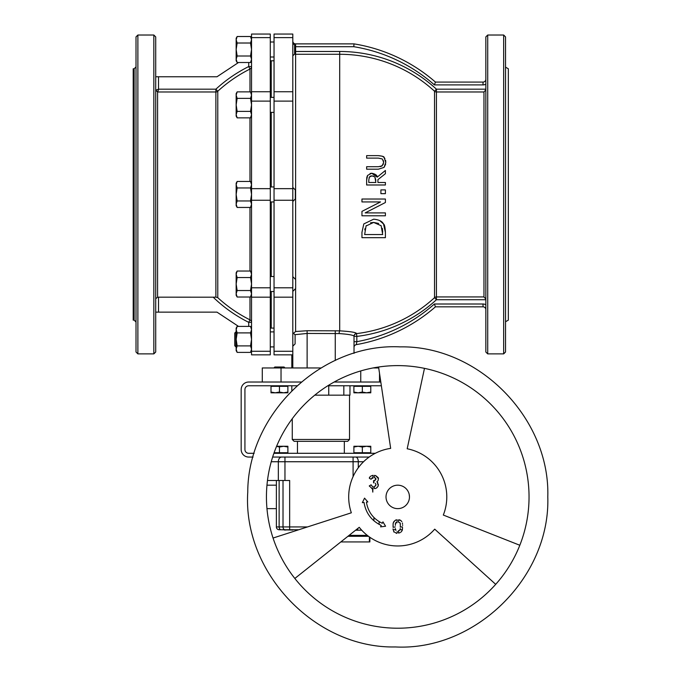 <?xml version="1.0" encoding="UTF-8"?>
<svg xmlns="http://www.w3.org/2000/svg" width="681" height="681" viewBox="0 0 681 681"><rect width="100%" height="100%" fill="white"/><g stroke="black" fill="none" stroke-linecap="round" stroke-linejoin="round"><path stroke-width="1.02" d="M292.804 41.073A2.818 2.818 0 0 0 295.614 43.882A2.818 2.818 0 0 1 292.804 41.073M292.804 37.634L292.804 34.05L274.043 34.05L274.043 354.852L292.804 354.852L292.804 37.634L274.043 37.634L292.804 37.634M354.018 341.683L356.827 341.683L356.827 336.397A142.976 142.976 0 0 0 436.436 299.725L434.538 297.665A140.167 140.167 0 0 1 356.495 333.613L356.827 336.397L354.018 336.227A2.818 2.801 180 0 1 356.495 333.443C355.771 332.345 350.17 331.477 339.7 330.838L307.122 330.728L295.614 331.519L293.528 333.324L295.614 331.519L295.614 288.574M485.834 89.841L483.961 91.969L483.961 296.933L485.834 299.07M485.834 89.177L436.436 89.177A142.976 142.976 0 0 0 339.7 51.475L339.7 54.284A140.167 140.167 0 0 1 434.538 91.245L436.436 89.177L436.436 91.969L483.961 91.969M294.609 51.475L295.614 51.475L295.614 54.284L339.7 54.284L339.7 330.838A2.818 0.579 93 0 0 339.121 333.571C348.408 334.218 353.371 335.103 354.018 336.227L354.018 353.371L354.018 336.227M294.55 54.071A2.818 2.801 180 0 0 295.614 54.284L295.614 279.491M485.834 36.893L485.834 352.017L487.715 353.89L487.715 35.02L485.834 36.893M385.395 193.668L380.909 193.668L385.395 193.668L385.395 189.905L380.909 189.905L380.909 193.668M370.055 173.476L371.732 173.246L367.629 175.375L366.642 180.15L366.77 177.775M366.821 177.392L367.374 175.8M371.732 173.246L377.231 177.137C377.146 175.255 375.316 173.961 371.732 173.246M379.709 220.593L383.514 223.972C384.484 224.381 385.114 227.148 385.395 232.272L383.514 223.972C382.228 221.308 378.959 219.716 373.69 219.18L363.816 223.93L361.951 232.332L363.816 223.93M382.467 159.192L383.667 162.427L383.377 160.605M382.364 156.255L384.058 157.422C384.305 156.656 382.399 156.051 378.347 155.634L382.262 156.213M385.591 160.316L385.795 162.427L384.058 157.422L384.901 158.511M385.667 164.104L384.058 167.407L378.347 169.203L384.058 167.407L385.795 162.427M380.194 166.598L381.105 166.394M381.139 166.385L383.446 164.078M356.495 333.443L356.495 333.613A2.818 2.801 0 0 0 354.018 336.397M354.018 347.404A2.818 2.818 0 0 1 356.342 344.629L356.827 341.683A160.631 160.631 0 0 0 434.393 304.007L435.448 306.825A163.449 163.449 0 0 1 356.342 344.629A2.818 2.818 0 0 0 354.018 347.404M339.7 51.475L295.614 51.475L295.614 46.7L353.788 46.7L354.018 43.882L295.614 43.882L295.614 46.7L294.609 46.7M485.834 79.268A2.818 2.818 0 0 1 483.025 82.086L435.448 82.086L434.393 84.895L435.448 82.086A163.449 163.449 0 0 0 354.018 43.882M435.448 82.086L483.025 82.086L483.025 84.895A5.627 5.627 0 0 0 485.834 84.146A5.627 5.627 0 0 1 483.025 84.895L434.393 84.895A160.631 160.631 0 0 0 353.788 46.7M435.448 306.825L483.025 306.825A2.818 2.818 0 0 1 485.834 309.634A2.818 2.818 0 0 0 483.025 306.825L483.025 304.007L434.393 304.007L435.448 306.825A163.449 163.449 0 0 1 356.342 344.629M292.804 354.852L292.804 367.953M378.713 367.953L373.043 367.953M321.006 367.953L262.279 367.953L262.279 382.024M379.513 373.333L379.513 382.024M294.89 334.686L307.122 333.452L307.122 330.728M307.122 367.953L307.122 333.452L339.121 333.571M378.347 155.634L366.642 155.634L366.642 158.12L378.406 158.12L382.126 158.928M383.667 162.427L382.126 165.909L378.347 166.709L366.642 166.709L366.642 169.203L378.347 169.203M385.395 199.022L361.951 199.022L361.951 201.934L380.517 201.934L361.951 211.374L361.951 215.8L385.395 215.8L385.395 212.898L365.178 212.898L385.395 202.521L385.395 199.022M361.951 232.332L361.951 237.669L385.395 237.669L385.395 232.272M364.982 228.646L364.769 229.914M378.627 223.453L373.656 222.432L381.139 225.7L382.696 234.553L364.65 234.553L366.055 225.981L373.656 222.432L370.558 222.789M366.335 225.556L366.055 225.981M382.696 232.178L382.33 228.373M366.642 180.15L366.642 184.985L385.395 184.985L385.395 182.491L377.929 182.491L377.929 179.631L385.395 173.706L385.395 170.463L377.231 177.137M368.796 180.014L369.434 177.034L371.928 175.843L374.882 176.907L375.852 182.491L368.796 182.491L368.796 180.014M375.852 180.303L374.882 176.907M373.682 176.124L370.839 175.996M370.668 176.056L369.979 176.439M369.868 176.532L369.034 177.911M271.234 186.952L271.234 112.374L271.234 186.952M271.234 97.366L271.234 60.805L271.234 97.366M270.297 328.097L271.234 328.097L271.234 291.536L271.234 328.097L274.043 328.097M271.234 276.529L271.234 201.959L271.234 276.529M503.659 353.89L505.532 352.017L505.532 36.893L503.659 35.02L503.659 353.89L487.715 353.89M505.532 67.155L508.341 68.781L508.341 320.13L505.532 321.747M292.804 351.277L274.043 351.277M292.804 297.171L274.043 297.171M292.804 287.791L274.043 287.791M292.804 200.248L274.043 200.248M292.804 188.654L274.043 188.654M292.804 101.111L274.043 101.111M292.804 91.739L274.043 91.739M134.14 320.13L133.204 320.13L133.204 68.781L134.14 68.781L134.14 320.13L136.013 322.002M215.877 297.12L217.775 297.665L217.775 91.245A140.167 140.167 0 0 1 249.978 69.062L248.727 66.551A142.976 142.976 0 0 0 215.877 89.177L217.775 91.245A2.818 2.792 0 0 1 215.877 91.969L215.877 297.12L213.187 297.188A142.976 142.976 0 0 0 248.727 322.351L249.978 319.849A140.167 140.167 0 0 1 217.775 297.665M248.727 62.507L248.727 66.551L251.536 66.551A2.818 2.801 -0 0 1 249.978 69.062L249.978 91.875M249.978 297.027L249.978 319.849A2.818 2.801 180 0 1 251.536 322.351L248.727 322.351L248.727 326.403M155.711 298.78L157.583 297.171L157.583 91.986L158.75 89.177L155.719 90.105L157.583 91.986L215.877 91.969L215.877 89.177L158.75 89.177M157.583 297.171L213.187 297.188M238.529 62.507L216.984 76.766L155.711 76.766M251.536 354.852L251.536 34.05L270.297 34.05L270.297 354.852L251.536 354.852L270.297 354.852M155.711 352.017L155.711 36.893L153.829 35.02L153.829 353.89L155.711 352.017M155.711 312.136L216.984 312.136L238.529 326.403M274.043 60.805L270.297 60.805M251.536 351.277L270.297 351.277M251.536 297.171L270.297 297.171M251.536 287.791L270.297 287.791M251.536 200.248L270.297 200.248M251.536 188.654L270.297 188.654M251.536 101.111L270.297 101.111M251.536 91.739L270.297 91.739M251.536 37.634L270.297 37.634M153.829 35.02L137.885 35.02L137.885 353.89L136.013 352.017L136.013 36.893L137.885 35.02M134.14 68.781L136.013 66.9M349.532 395.159L349.532 439.466L292.26 439.466L292.26 418.73M292.26 439.466L294.132 441.348L347.659 441.348L349.532 439.466M343.837 385.778L343.837 395.159L314.767 395.159M349.966 385.778L349.966 395.159L343.837 395.159M292.804 291.383L295.656 288.531L295.656 279.533L292.804 276.682M292.804 201.474L295.324 198.954L295.324 189.948L292.804 187.428M270.297 97.366L274.043 97.366M292.804 109.615L292.804 100.133M292.804 346.195L295.103 343.896L295.103 334.907M292.804 55.816L294.609 54.012L294.609 45.006L292.804 43.201M234.758 333.043L234.758 345.752L235.907 346.901L235.907 331.894L234.758 333.043M236.154 350.647L237.158 352.392L236.154 350.647L236.154 349.14L237.158 352.392L250.531 352.392L251.536 349.14L250.531 345.897L251.536 339.393L250.531 332.898L251.536 329.647L250.531 326.403L237.158 326.403L236.154 329.647L237.158 332.898L236.154 339.393L237.158 345.897L236.154 349.14L236.154 328.14L237.158 326.403L236.154 328.14M237.158 332.898L250.531 332.898M237.158 345.897L250.531 345.897M237.158 297.027L236.154 295.29L236.154 293.783L237.158 297.027L250.531 297.027L251.536 293.783L250.531 290.532L251.536 284.037L250.531 277.533L251.536 274.29L250.531 271.038L237.158 271.038L236.154 274.29L237.158 277.533L236.154 284.037L237.158 290.532L236.154 293.783L236.154 272.775L237.158 271.038M237.158 277.533L250.531 277.533M237.158 290.532L250.531 290.532M236.154 60.762L237.158 62.507L236.154 60.762L236.154 59.256L237.158 62.507L250.531 62.507L251.536 59.256L250.531 56.004L251.536 49.509L250.531 43.014L251.536 39.762L250.531 36.51L237.158 36.51L236.154 39.762L237.158 43.014L236.154 49.509L237.158 56.004L236.154 59.256L236.154 38.255L237.158 36.51L236.154 38.255M237.158 43.014L250.531 43.014M237.158 56.004L250.531 56.004M237.158 117.864L236.154 116.128L236.154 114.621L237.158 117.864L250.531 117.864L251.536 114.621L250.531 111.369L251.536 104.874L250.531 98.379L251.536 95.127L250.531 91.875L237.158 91.875L236.154 95.127L237.158 98.379L236.154 104.874L237.158 111.369L236.154 114.621L236.154 93.62L237.158 91.875M237.158 98.379L250.531 98.379M237.158 111.369L250.531 111.369M237.158 207.45L236.154 205.705L236.154 204.198L237.158 207.45L250.531 207.45L251.536 204.198L250.531 200.955L251.536 194.451L250.531 187.956L251.536 184.704L250.531 181.461L237.158 181.461L236.154 184.704L237.158 187.956L236.154 194.451L237.158 200.955L236.154 204.198L236.154 183.198L237.158 181.461M237.158 187.956L250.531 187.956M237.158 200.955L250.531 200.955M356.189 529.741L356.733 529.741A2.818 1.566 -90 0 0 358.129 528.192M281.645 457.053A4.69 3.32 90 0 0 278.333 461.744L278.333 480.497L284.964 480.497L284.964 457.053M278.333 480.497L267.471 480.497M393.175 529.741L395.423 529.741M400.062 529.741L402.411 529.741M279.201 529.741A2.818 2.818 0 0 1 276.384 526.924A2.818 2.818 0 0 0 279.201 529.741L298.091 529.741A0.936 0.936 0 0 1 297.776 530.065M292.813 530.073L281.125 529.741A2.818 1.992 -90 0 1 279.133 526.924L276.384 526.924L276.384 508.639L266.969 508.639L276.384 508.639M266.969 485.187L276.384 485.187L276.384 480.497L276.384 526.924M284.564 530.073L289.655 529.741L289.655 480.497L284.964 480.497M361.722 530.21L355.601 530.21M297.282 530.21A0.936 0.936 0 0 0 297.35 530.201L295.75 530.21L295.75 530.72M347.923 536.305L368.515 536.305M369.391 536.943L369.391 541.931L369.868 541.931L369.868 537.275M369.391 541.931L340.84 541.931M355.414 536.305L363.671 536.305M409.468 496.909A11.722 11.722 0 0 0 391.881 486.762A11.722 11.722 0 0 0 391.881 507.064A11.722 11.722 0 0 0 409.468 496.909L409.23 494.568M373.103 486.779L372.822 490.729M372.533 486.404L373.052 486.515M372.124 486.174L371.579 485.604M371.188 484.949L371.766 485.8L371.119 484.795L369.238 485.962L371.119 484.795L371.766 485.8M372.269 488.617L371.673 488.498L372.516 488.796L372.762 492.082L372.516 488.796L369.238 485.962M372.865 491.988L372.805 491.324L372.865 491.988M372.686 490.405L372.72 490.873M372.516 488.796L372.643 489.35L372.516 488.796M400.283 528.473L400.079 529.699L398.419 530.857L398.913 530.703L398.368 531.887L398.368 532.976L398.368 531.887L398.368 532.976L400.096 532.61M398.845 533.01L399.926 532.704M400.862 532.159L401.458 531.58M401.45 531.597L402.309 530.141M402.062 530.669L402.471 528.626L402.284 530.218M402.471 527.486L402.48 528.507M402.641 525.434L402.641 524.966M402.437 523.008L402.505 523.876M400.292 527.137L400.343 523.757L400.13 522.94L398.572 522.216L398.513 519.969L400.709 520.429L401.858 521.62L400.59 520.352M400.283 520.173L399.815 519.978M399.458 519.875L398.904 519.765M400.079 529.699L398.419 530.857L398.402 532.091M398.368 531.887L398.368 532.934M399.389 530.465L398.419 530.857M398.751 522.387L400.13 522.94L400.343 525.281M400.343 523.757L400.317 524.693M385.574 526.243L380.577 526.856L381.241 525.451C371.528 520.752 365.791 513.091 364.029 502.45L362.352 502.672L364.539 498.134L367.834 501.948L366.421 502.135C368.046 511.942 373.333 518.99 382.279 523.28L382.943 521.876L385.574 526.243M529.043 496.909A131.297 131.297 0 0 0 378.576 367.016A131.297 131.297 0 0 0 294.839 578.458A131.297 131.297 0 0 0 529.043 496.909M519.816 545.26L443.314 515.049A49.049 49.049 0 0 0 407.187 448.779L424.476 368.361M378.576 367.016L390.664 448.379A49.049 49.049 0 0 0 351.336 512.802L273.047 538.041M294.839 578.458L359.245 527.307A49.049 49.049 0 0 0 434.708 529.154L495.7 584.341M395.142 532.465L396.146 533.07M397.108 532.653L397.134 531.572L397.108 533.01L396.495 533.402M395.363 529.588L395.295 528.567L395.967 530.371M395.389 529.673L395.295 528.567L395.389 529.673M395.32 525.392L395.593 523.008L395.32 524.115L396.189 522.404L395.593 523.008L396.759 522.276L396.189 522.404L396.972 522.829L396.189 522.404L396.759 522.276M395.593 523.008L396.189 522.404M396.972 522.829L397.185 519.85L395.508 520.156L393.941 521.535L393.116 523.587L393.082 527.332M394.495 531.989L393.993 532.116L394.495 531.989M393.993 532.116L393.473 530.72M393.201 529.861L393.056 529.401L393.201 529.861M393.056 529.401L393.056 528.89M395.303 526.924L393.082 527.307M393.056 525.834L393.082 525.179L393.056 525.834M393.082 524.115L393.116 523.587L393.082 524.115M393.116 523.587L393.32 522.821L393.116 523.587M393.482 522.25L395.508 520.156M395.942 519.943L397.185 519.85M377.819 482.795L377.206 482.088L378.27 485.766L378.287 484.123M377.768 481.016L376.916 481.773M378.227 479.875L378.04 480.556M378.27 478.692L378.33 479.39L378.27 478.692M374.354 475.406L375.614 475.576C378.159 477.543 379.011 478.454 378.168 478.309L375.589 475.568M374.371 476.079L374.371 477.526L374.371 476.785L374.371 477.526L375.869 478.709L375.163 477.832M375.938 479.33L375.869 478.709L374.524 480.684L373.529 480.684L373.792 482.88M378.27 485.766L378.015 486.328L378.27 485.766M378.015 486.328L376.304 488.149M376.789 487.817L377.3 487.324M375.725 488.464L374.371 488.558L375.069 488.558L374.371 488.558L374.371 487.392L374.337 488.379M374.337 486.6L374.882 486.37L374.363 486.464M374.882 486.37L375.989 484.642L375.631 485.766M375.989 484.642L375.308 483.272M373.597 482.846L373.546 482.029M373.563 481.382L373.546 480.956L373.563 481.382M373.529 480.684L375.12 480.497M371.145 479.254L371.451 478.675L371.145 479.254M372.464 477.764L371.451 478.675L372.464 477.764L371.903 477.985L372.464 477.764L372.796 478.377L373.06 476.47M373.052 475.304L373.043 477.432M370.932 479.118L370.404 478.888L370.932 479.118M370.404 478.888L369.792 478.539L370.404 478.888M369.792 478.539L369.477 477.475L369.323 478.224M369.579 477.355L370.277 476.564M370.779 476.096L372.805 475.364M380.807 382.024L334.175 382.024M301.206 382.024L248.676 382.024A7.5 7.5 0 0 0 241.176 389.532L241.176 449.554A7.5 7.5 0 0 0 248.676 457.053L253.077 457.053M254.166 453.299L248.676 453.299A3.754 3.754 0 0 1 244.93 449.554L244.93 389.532A3.754 3.754 0 0 1 248.676 385.778L296.907 385.778M327.825 385.778L381.36 385.778M273.898 453.299L375.291 453.299M272.638 457.053L369.153 457.053M276.605 446.268L287.884 446.268L287.884 447.025L283.671 446.268L287.884 446.268M283.671 446.268L279.448 447.025L276.571 446.353M287.884 447.025L287.884 452.737L274.094 452.737M279.448 452.737L279.448 447.025M370.787 447.025L366.565 446.268L370.787 446.268L370.787 452.737L353.899 452.737L353.899 446.268L366.565 446.268L362.343 447.025L358.121 446.268L353.899 447.025M362.343 452.737L362.343 447.025M366.565 446.268L370.787 446.268M275.226 392.809L279.448 392.06L283.671 392.809L271.004 392.809L271.004 392.06L275.226 392.809L271.004 392.809M353.899 392.06L358.121 392.809L353.899 392.809L353.899 386.34L370.787 386.34L370.787 392.809L358.121 392.809L362.343 392.06L366.565 392.809L370.787 392.06M362.343 386.34L362.343 392.06M284.071 367.016L285.007 367.953L284.071 367.016L274.826 367.016L273.89 367.953L274.826 367.016M287.884 392.06L287.884 392.809L283.671 392.809L287.884 392.06L287.884 385.778L287.884 386.34L279.448 386.34L279.448 392.06M271.004 392.06L271.004 386.34L279.448 386.34M358.121 392.809L353.899 392.809M434.538 91.245A2.818 2.792 180 0 0 436.436 91.969L436.436 296.933A2.818 2.792 0 0 0 434.538 297.665L434.538 91.245M483.961 296.933L436.436 296.933L436.436 299.725L485.834 299.725M485.834 304.765A5.627 5.627 0 0 0 483.025 304.007M281.032 367.953L281.032 382.024M360.751 370.932L360.751 382.024M335.256 360.479L335.256 330.728M249.978 117.864L249.978 181.461M249.978 207.45L249.978 271.038M158.52 88.947L158.52 76.766M158.52 312.136L158.52 297.188M328.736 385.778L328.736 395.159M271.242 461.744L358.3 461.744A4.69 2.605 -90 0 0 355.695 457.053M379.121 524.404L379.121 521.62M373.903 480.624L373.903 482.889M373.903 517.475L373.903 520.778M402.48 526.924L400.3 526.924M307.523 526.924L279.133 526.924L279.133 480.497M283.015 480.497L283.015 526.924A2.818 1.992 90 0 0 285.007 529.741M353.09 457.053L353.09 476.623M358.3 467.753L358.3 461.744L363.552 461.744M367.289 535.368L349.106 535.368M503.659 35.02L487.715 35.02M137.885 353.89L153.829 353.89M297.461 441.348L297.461 453.299M344.331 441.348L344.331 453.299M291.826 354.852L291.826 367.953M291.826 385.778L291.826 390.613M274.043 276.529L270.297 276.529M274.043 291.536L270.297 291.536M274.043 186.952L270.297 186.952M274.043 201.959L270.297 201.959M274.043 112.374L270.297 112.374M274.043 331.894L270.297 331.894M274.043 346.901L270.297 346.901M295.103 334.89L292.804 332.6M274.043 42.009L270.297 42.009M274.043 57.008L270.297 57.008M251.536 350.647L250.531 352.392M251.536 328.14L250.531 326.403M251.536 295.29L250.531 297.027M251.536 272.775L250.531 271.038M251.536 60.762L250.531 62.507M251.536 38.255L250.531 36.51M251.536 116.128L250.531 117.864M251.536 93.62L250.531 91.875M251.536 205.705L250.531 207.45M251.536 183.198L250.531 181.461M547.796 496.909C550.214 418.125 478.496 345.369 400.096 346.876C321.781 342.901 247.824 413.376 247.756 492.201C242.649 572.585 315.32 648.635 395.389 646.95C475.355 651.147 550.384 577.411 547.796 496.909M287.884 452.737L287.884 453.299L287.884 452.737M353.899 452.737L353.899 453.299M370.787 452.737L370.787 453.299L370.787 452.737M271.004 386.34L271.004 385.778L271.004 386.34M370.787 386.34L370.787 385.778L370.787 386.34M353.899 386.34L353.899 385.778"/></g></svg>
